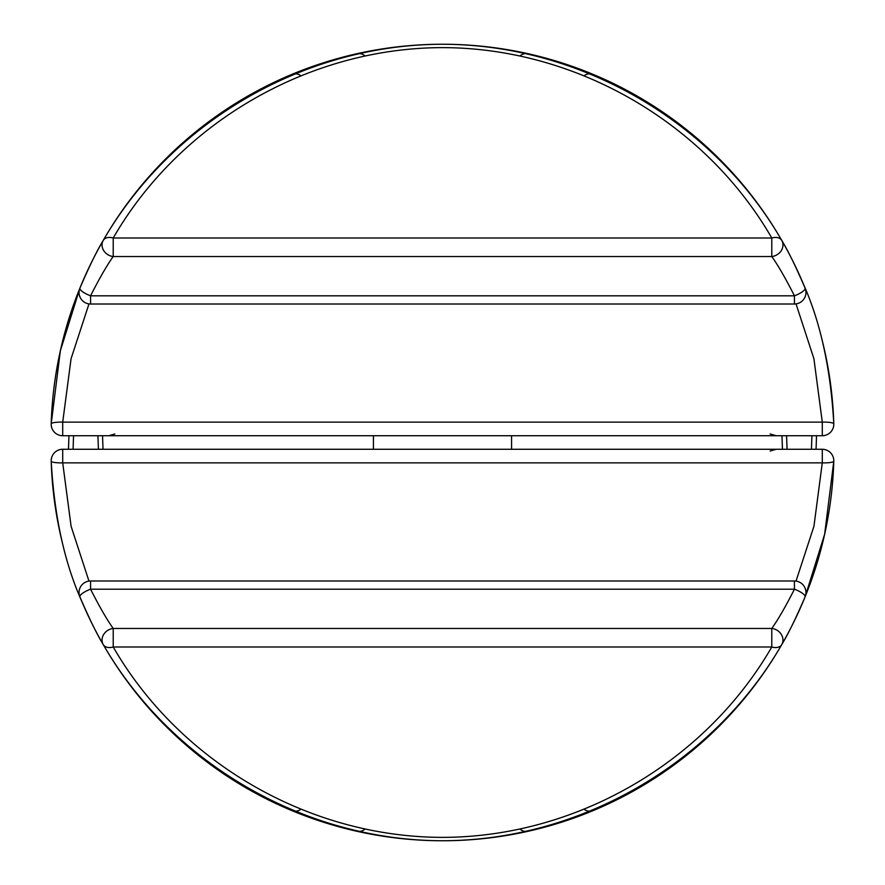 <?xml version="1.0" encoding="UTF-8"?>
<svg xmlns="http://www.w3.org/2000/svg" width="885" height="885" viewBox="0 0 885 885"><rect width="100%" height="100%" fill="white"/><g stroke="black" fill="none" stroke-linecap="round" stroke-linejoin="round"><path stroke-width="1.33" d="M771.786 647.001A11.516 7.545 29.9 0 0 781.765 644.601A11.516 10.089 -150.1 0 0 771.786 628.461L771.786 647.001C704.991 762.638 576.047 837.188 442.5 837.376C308.953 837.188 180.009 762.638 113.214 647.001L113.214 628.461A11.516 10.089 150.1 0 0 103.235 644.601A11.516 7.545 -29.9 0 0 113.214 647.001L771.786 647.001M794.431 589.189A11.516 3.097 22.1 0 1 805.096 596.855L800.35 608.017A391.48 391.48 0 0 1 507.57 835.307L528.113 831.269L507.57 835.307A391.48 391.48 0 0 1 84.639 607.973L79.904 596.855A11.516 3.097 -22.1 0 1 90.569 589.189L90.569 580.991A11.516 11.516 0 0 0 79.904 596.855C89.086 618.217 96.863 634.136 103.235 644.601C172.055 763.744 304.905 840.551 442.5 840.75C580.095 840.551 712.945 763.744 781.765 644.601C788.137 634.136 795.914 618.217 805.096 596.855A11.516 11.516 0 0 0 794.431 580.991L794.431 589.189C785.515 606.767 777.97 619.854 771.786 628.461L113.214 628.461C107.03 619.854 99.485 606.767 90.569 589.189L794.431 589.189M803.414 600.926A11.516 7.666 22.8 0 1 803.348 601.081L804.31 598.769M805.184 596.645L824.632 534.252L833.803 461.129A11.516 2.08 -178.3 0 1 822.287 462.866L813.934 526.287L796.024 581.102M88.965 581.102L71.088 526.265L62.713 462.866A11.516 2.08 178.3 0 1 51.197 461.129C54.25 515.844 64.406 562.495 81.652 601.081A11.516 7.666 -22.8 0 1 81.586 600.926M84.506 607.652L81.652 601.081A391.48 391.48 0 0 0 84.551 607.785A391.48 391.48 0 0 1 81.652 601.081L82.98 604.189M62.713 449.27L62.713 462.866L822.287 462.866L822.287 449.27L62.713 449.27A11.516 11.516 0 0 0 51.197 461.129A11.516 11.516 0 0 1 62.713 449.27L73.079 449.27L68.466 449.27L73.079 449.27L73.543 435.73M833.803 461.129A11.516 11.516 0 0 0 822.287 449.27A11.516 11.516 0 0 1 833.803 461.129A391.48 391.48 0 0 1 800.449 607.785A391.48 391.48 0 0 0 833.803 461.129M770.138 451.007L776.211 449.27L786.588 449.27M811.921 449.27L822.287 449.27M97.936 435.73L98.412 449.27L108.789 449.27M98.412 449.27L73.079 449.27M131.832 449.27L419.468 449.27L131.832 449.27M753.168 449.27L764.894 449.27M68.941 435.73L68.466 449.27M103.014 449.27L102.538 435.73M593.182 810.594L561.101 822.353L528.113 831.269L561.101 822.353L593.182 810.594C597.386 808.813 597.386 808.813 593.182 810.594A11.516 9.757 -112.6 0 1 584.786 809.731M364.709 829.333A11.516 9.912 -77.4 0 1 356.887 831.269L377.43 835.307A391.48 391.48 0 0 1 84.639 607.973M300.214 809.731A11.516 9.757 112.6 0 1 291.818 810.594C287.614 808.813 287.614 808.813 291.818 810.594L323.899 822.353L356.887 831.269M62.37 542.848A391.48 391.48 0 0 1 51.197 461.129A391.48 391.48 0 0 0 62.37 542.848M520.291 829.333A11.516 9.912 77.4 0 0 528.113 831.269M113.214 237.999A11.516 7.545 -150.1 0 0 103.235 240.399A11.516 10.089 29.9 0 0 113.214 256.539L113.214 237.999C180.009 122.362 308.953 47.812 442.5 47.624C576.047 47.812 704.991 122.362 771.786 237.999L771.786 256.539A11.516 10.089 -29.9 0 0 781.765 240.399A11.516 7.545 150.1 0 0 771.786 237.999L113.214 237.999M90.569 295.811A11.516 3.097 -157.9 0 1 79.904 288.145L84.65 276.983A391.48 391.48 0 0 1 377.43 49.693L356.887 53.731L377.43 49.693A391.48 391.48 0 0 1 800.361 277.027L805.096 288.145A11.516 3.097 157.9 0 1 794.431 295.811L794.431 304.009A11.516 11.516 0 0 0 805.096 288.145C795.914 266.783 788.137 250.864 781.765 240.399C712.945 121.256 580.095 44.449 442.5 44.25C304.905 44.449 172.055 121.256 103.235 240.399C96.863 250.864 89.086 266.783 79.904 288.145A11.516 11.516 0 0 0 90.569 304.009L90.569 295.811C99.485 278.233 107.03 265.146 113.214 256.539L771.786 256.539C777.97 265.146 785.515 278.233 794.431 295.811L90.569 295.811M81.586 284.074A11.516 7.666 -157.2 0 1 81.652 283.919L80.69 286.231M79.816 288.355L60.368 350.748L51.197 423.871A11.516 2.08 1.7 0 1 62.713 422.134L71.065 358.713L88.976 303.898M796.035 303.898L813.912 358.735L822.287 422.134A11.516 2.08 -1.7 0 1 833.803 423.871C830.75 369.156 820.594 322.505 803.348 283.919A11.516 7.666 157.2 0 1 803.414 284.074M800.494 277.348L803.348 283.919A391.48 391.48 0 0 0 800.449 277.215A391.48 391.48 0 0 1 803.348 283.919L802.02 280.81M822.287 435.73L822.287 422.134L62.713 422.134L62.713 435.73L822.287 435.73A11.516 11.516 0 0 0 833.803 423.871A391.48 391.48 0 0 0 822.63 342.152A391.48 391.48 0 0 1 833.803 423.871M51.197 423.871A11.516 11.516 0 0 0 62.713 435.73A11.516 11.516 0 0 1 51.197 423.871A391.48 391.48 0 0 1 84.551 277.215A391.48 391.48 0 0 0 51.197 423.871M816.058 449.27L816.534 435.73M781.986 435.73L782.462 449.27M291.818 74.406L323.899 62.647L356.887 53.731L323.899 62.647L291.818 74.406C287.614 76.187 287.614 76.187 291.818 74.406A11.516 9.757 67.4 0 1 300.214 75.269M520.291 55.666A11.516 9.912 102.6 0 1 528.113 53.731L507.57 49.693A391.48 391.48 0 0 1 800.361 277.027M584.786 75.269A11.516 9.757 -67.4 0 1 593.182 74.406C597.386 76.187 597.386 76.187 593.182 74.406L561.101 62.647L528.113 53.731M364.709 55.666A11.516 9.912 -102.6 0 0 356.887 53.731M373.415 449.27L373.415 435.73M800.361 607.973A391.48 391.48 0 0 1 377.43 835.307M811.921 435.73L811.456 449.27M787.064 449.27L786.588 435.73M84.639 277.027A391.48 391.48 0 0 1 507.57 49.693M800.494 607.652L803.348 601.081M90.569 580.991L794.431 580.991M84.506 277.348L81.652 283.919M794.431 304.009L90.569 304.009M114.862 433.993L108.789 435.73M770.105 433.971L776.211 435.73M511.585 435.73L511.585 449.27"/></g></svg>
